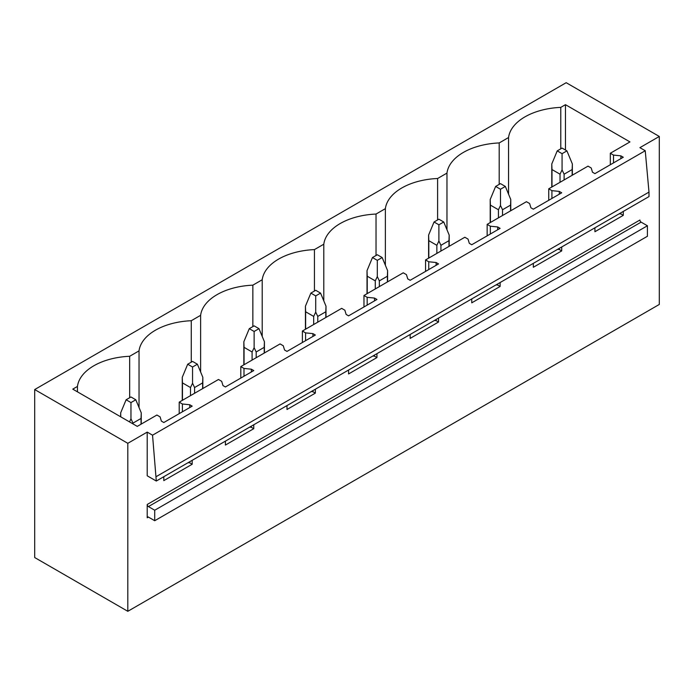 <?xml version="1.0" encoding="UTF-8"?>
<svg xmlns="http://www.w3.org/2000/svg" width="694" height="694" viewBox="0 0 694 694"><rect width="100%" height="100%" fill="white"/><g stroke="black" fill="none" stroke-linecap="round" stroke-linejoin="round"><path stroke-width="1.04" d="M34.7 389.551L34.7 557.542L127.809 611.301L127.809 443.31L34.7 389.551L566.191 82.699L659.3 136.458L639.903 147.657L645.238 150.737L152.541 435.19L147.206 432.11L127.809 443.31M508.555 194.19L508.555 137.533A56.578 32.661 0 0 1 560.787 107.379L565.463 104.681L629.961 141.914L610.321 153.253L613.513 155.092L620.87 155.846L623.29 157.243L594.923 173.621L592.503 172.225L591.201 167.974L588.018 166.135L548.737 188.811L551.921 190.65L559.277 191.405L561.706 192.802L533.339 209.18L530.91 207.784L529.617 203.533L526.425 201.694L487.145 224.37L490.337 226.209L497.693 226.955L500.122 228.361L471.746 244.739L469.326 243.334L468.025 239.092L464.841 237.244L425.561 259.929L428.745 261.768L436.11 262.514L438.53 263.92L410.163 280.298L407.742 278.893L406.441 274.642L403.249 272.803L383.608 284.141L363.977 295.479L367.161 297.327L374.517 298.073L376.946 299.47L348.579 315.848L346.15 314.451L344.857 310.201L341.665 308.362L302.384 331.038L305.577 332.877L312.933 333.632L315.354 335.029L286.986 351.407L284.566 350.01L283.265 345.759L280.081 343.92L240.801 366.597L243.984 368.436L251.349 369.191L253.77 370.587L225.403 386.966L222.974 385.569L221.681 381.318L218.489 379.479L179.208 402.156L182.401 403.995L189.757 404.741L192.186 406.146L163.819 422.525L161.39 421.119L160.088 416.877L156.905 415.029L137.265 426.376L72.766 389.134L77.45 386.437A56.578 32.661 0 0 1 129.674 356.282L129.674 397.714M508.555 137.533L499.203 142.938A56.578 32.661 0 0 0 446.971 173.092L437.61 178.497A56.578 32.661 0 0 0 385.378 208.651L376.027 214.056A56.578 32.661 0 0 0 323.794 244.21L314.434 249.606A56.578 32.661 0 0 0 262.211 279.76L252.85 285.165A56.578 32.661 0 0 0 200.618 315.319L191.266 320.723A56.578 32.661 0 0 0 139.034 350.878L129.674 356.282M156.297 476.561L648.994 192.099L648.994 196.584L156.297 481.037L152.541 435.19M147.206 432.11L147.206 475.789L156.297 481.037M561.706 246.977L561.706 250.898L533.339 267.277L533.339 263.356M500.122 282.536L500.122 286.457L471.746 302.836L471.746 298.914M438.53 318.095L438.53 322.016L410.163 338.394L410.163 334.473M376.946 353.645L376.946 357.566L348.579 373.945L348.579 370.023M315.354 389.204L315.354 393.125L286.986 409.503L286.986 405.582M253.77 424.763L253.77 428.684L225.403 445.062L225.403 441.141M192.186 460.322L192.186 464.243L163.819 480.621L163.819 476.7M659.3 136.458L659.3 304.449L127.809 611.301M623.29 211.418L623.29 215.34L594.923 231.718L594.923 227.797M147.206 504.486L147.206 517.785A1.718 0.989 60 0 1 147.562 517.004A1.718 0.989 60 0 1 148.421 517.082L154.719 520.726L154.719 510.229L148.421 506.585A1.718 0.989 60 0 1 147.206 504.486L639.903 220.033A1.718 0.989 60 0 0 641.117 222.132L647.415 225.767L154.719 510.229M647.415 225.767L647.415 236.272L154.719 520.726M648.994 192.099L645.238 150.737M565.463 104.681L565.463 150.034M560.787 107.379L560.787 148.82M610.321 153.253L610.321 164.738M179.208 402.156L179.208 413.633M240.801 366.597L240.801 378.074M302.384 331.038L302.384 342.515M363.977 295.479L363.977 306.965M425.561 259.929L425.561 271.406M487.145 224.37L487.145 235.847M548.737 188.811L548.737 200.288M499.203 142.938L499.203 184.378M613.513 155.092L613.513 162.89M620.87 155.846L620.87 158.648M620.87 212.824L620.87 213.943L623.29 215.34M619.221 213.769L620.87 213.943M446.971 229.749L446.971 173.092M437.61 178.497L437.61 219.929M551.921 190.65L551.921 198.449M559.277 191.405L559.277 194.199M559.277 248.374L559.277 249.502L561.706 250.898M557.629 249.328L559.277 249.502M385.378 265.299L385.378 208.651M376.027 214.056L376.027 255.487M490.337 226.209L490.337 234.008M497.693 226.955L497.693 229.757M497.693 283.933L497.693 285.052L500.122 286.457M496.045 284.887L497.693 285.052M323.794 300.858L323.794 244.21M314.434 249.606L314.434 291.046M428.745 261.768L428.745 269.567M436.11 262.514L436.11 265.316M436.11 319.492L436.11 320.611L438.53 322.016M434.461 320.446L436.11 320.611M262.211 336.417L262.211 279.76M252.85 285.165L252.85 326.605M367.161 297.327L367.161 305.126M374.517 298.073L374.517 300.875M374.517 355.05L374.517 356.169L376.946 357.566M372.869 356.005L374.517 356.169M200.618 371.975L200.618 315.319M191.266 320.723L191.266 362.155M305.577 332.877L305.577 340.676M312.933 333.632L312.933 336.434M312.933 390.609L312.933 391.728L315.354 393.125M311.285 391.555L312.933 391.728M139.034 407.534L139.034 350.878M243.984 368.436L243.984 376.235M251.349 369.191L251.349 371.984M251.349 426.159L251.349 427.287L253.77 428.684M249.693 427.114L251.349 427.287M77.45 391.832L77.45 386.437M182.401 403.995L182.401 411.794M189.757 404.741L189.757 407.543M189.757 461.718L189.757 462.837L192.186 464.243M188.109 462.672L189.757 462.837M566.92 150.876L562.071 148.074L557.221 150.876L562.071 153.678L566.92 150.876L572.359 163.958L572.359 175.174M572.359 163.958L572.151 169.553L564.109 174.194L562.071 169.9L560.032 174.194L560.032 182.288M562.071 153.678L562.071 169.9M557.221 150.876L551.782 163.958L551.99 169.553L560.032 174.194M572.151 169.553L572.151 175.296M564.109 174.194L564.109 179.937M551.99 169.553L551.99 186.938M505.336 186.434L500.487 183.632L495.637 186.434L500.487 189.236L505.336 186.434L510.767 199.516L510.767 210.733M510.767 199.516L510.567 205.112L502.525 209.753L500.487 205.45L498.439 209.753L498.439 217.847M500.487 189.236L500.487 205.45M495.637 186.434L490.198 199.516L490.398 205.112L498.439 209.753M510.567 205.112L510.567 210.846M502.525 209.753L502.525 215.496M490.398 205.112L490.398 222.488M443.744 221.993L438.894 219.191L434.045 221.993L438.894 224.787L443.744 221.993L449.183 235.066L449.183 246.292M449.183 235.066L448.975 240.671L440.933 245.312L438.894 241.009L436.856 245.312L436.856 253.405M438.894 224.787L438.894 241.009M434.045 221.993L428.606 235.066L428.814 240.671L436.856 245.312M448.975 240.671L448.975 246.405M440.933 245.312L440.933 251.046M428.814 240.671L428.814 258.047M382.16 257.543L377.31 254.75L372.461 257.543L377.31 260.345L382.16 257.543L387.599 270.625L387.599 281.842M387.599 270.625L387.391 276.221L379.349 280.87L377.31 276.568L375.272 280.87L375.272 288.964M377.31 260.345L377.31 276.568M372.461 257.543L367.022 270.625L367.23 276.221L375.272 280.87M387.391 276.221L387.391 281.964M379.349 280.87L379.349 286.605M367.23 276.221L367.23 293.605M320.567 293.102L315.718 290.3L310.869 293.102L315.718 295.904L320.567 293.102L326.007 306.184L326.007 317.401M326.007 306.184L325.807 311.779L317.765 316.421L315.718 312.127L313.679 316.421L313.679 324.523M315.718 295.904L315.718 312.127M310.869 293.102L305.438 306.184L305.638 311.779L313.679 316.421M325.807 311.779L325.807 317.522M317.765 316.421L317.765 322.163M305.638 311.779L305.638 329.164M258.983 328.661L254.134 325.859L249.285 328.661L254.134 331.463L258.983 328.661L264.423 341.743L264.423 352.96M264.423 341.743L264.214 347.338L256.173 351.979L254.134 347.677L252.096 351.979L252.096 360.073M254.134 331.463L254.134 347.677M249.285 328.661L243.846 341.743L244.054 347.338L252.096 351.979M264.214 347.338L264.214 353.073M256.173 351.979L256.173 357.722M244.054 347.338L244.054 364.723M197.4 364.22L192.55 361.418L187.701 364.22L192.55 367.013L197.4 364.22L202.83 377.302L202.83 388.519M202.83 377.302L202.631 382.897L194.589 387.538L192.55 383.235L190.503 387.538L190.503 395.632M192.55 367.013L192.55 383.235M187.701 364.22L182.262 377.302L182.461 382.897L190.503 387.538M202.631 382.897L202.631 388.631M194.589 387.538L194.589 393.272M182.461 382.897L182.461 400.273M135.807 399.779L130.958 396.977L126.108 399.779L130.958 402.572L135.807 399.779L141.246 412.852L141.246 424.069M141.246 412.852L141.047 418.447L133.005 423.097L130.958 418.794L129.544 421.917M130.958 402.572L130.958 418.794M126.108 399.779L120.669 412.852L120.773 416.851M141.047 418.447L141.047 424.19M133.005 423.097L133.005 423.913M148.421 517.082L147.206 517.785M148.421 506.585L641.117 222.132M551.782 163.958L551.782 187.05M490.198 199.516L490.198 222.609M428.606 235.066L428.606 258.168M367.022 270.625L367.022 293.727M305.438 306.184L305.438 329.277M243.846 341.743L243.846 364.836M182.262 377.302L182.262 400.395M120.669 412.852L120.669 416.79"/></g></svg>
